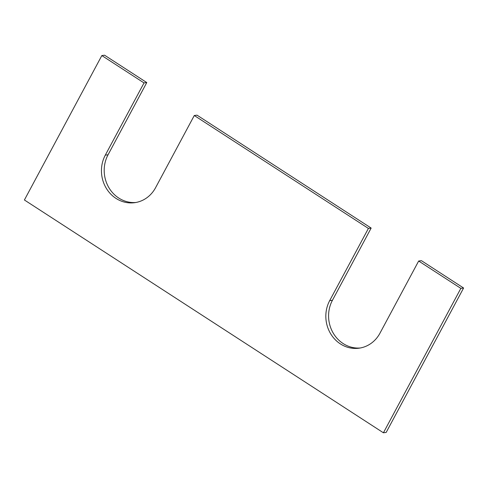<?xml version="1.0" encoding="UTF-8"?>
<svg xmlns="http://www.w3.org/2000/svg" width="488" height="488" viewBox="0 0 488 488"><rect width="100%" height="100%" fill="white"/><g stroke="black" fill="none" stroke-linecap="round" stroke-linejoin="round"><path stroke-width="0.73" d="M418.667 261.019L379.945 333.225A31.543 28.945 82.7 0 1 358.851 348.212A31.543 28.945 82.7 0 1 330.797 333.993A31.543 28.945 82.7 0 1 329.687 300.632L368.403 228.427L194.279 115.516L155.562 187.721A31.543 28.945 -97.3 0 1 134.462 202.709A31.543 28.945 -97.3 0 1 106.408 188.484A31.543 28.945 -97.3 0 1 105.304 155.129L144.021 82.923L101.833 55.565L24.4 199.982L383.415 432.789L386.167 432.435L463.6 288.018L421.418 260.665L418.667 261.019L460.849 288.371L463.6 288.018M383.415 432.789L460.849 288.371M360.217 347.999A31.543 28.945 82.7 0 1 333.164 332.999A31.543 28.945 82.7 0 1 332.438 300.279L371.155 228.073L197.03 115.162L194.279 115.516M368.403 228.427L371.155 228.073M105.304 155.129L108.055 154.775A31.543 28.945 -97.3 0 0 108.781 187.496A31.543 28.945 -97.3 0 0 135.835 202.496M108.055 154.775L146.772 82.563L104.584 55.211L101.833 55.565M144.021 82.923L146.772 82.563M329.687 300.632L332.438 300.279"/></g></svg>

